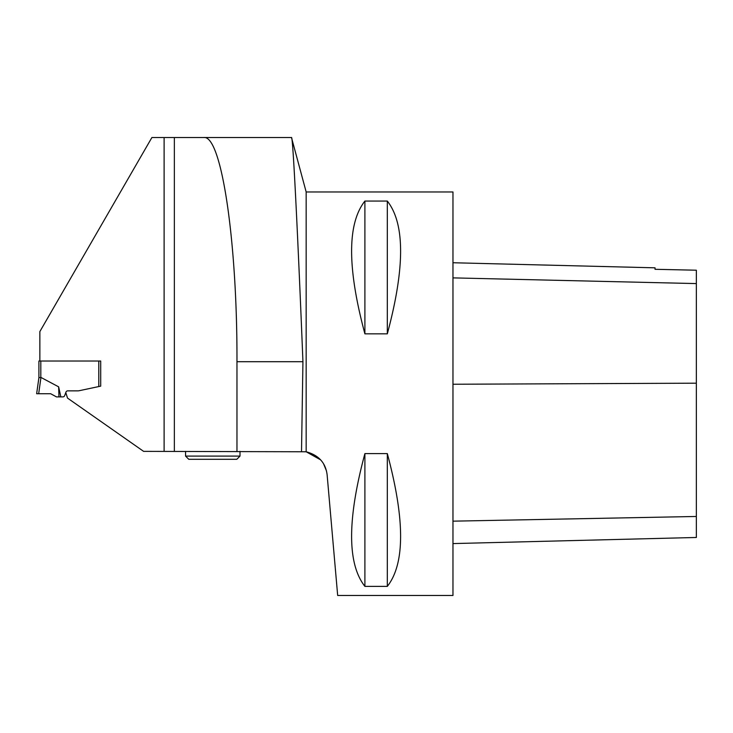<?xml version="1.0" encoding="UTF-8"?>
<svg xmlns="http://www.w3.org/2000/svg" width="733" height="733" viewBox="0 0 733 733"><rect width="100%" height="100%" fill="white"/><g stroke="black" fill="none" stroke-linecap="round" stroke-linejoin="round"><path stroke-width="1.1" d="M98.79 361.021L40.819 361.021L40.819 377.422A16.575 1.924 98 0 1 40.956 377.44L58.64 386.832L60.839 396.892L62.864 396.892A1.924 1.924 0 0 0 64.669 395.628L65.943 392.128A1.924 1.924 0 0 1 67.748 390.863L77.817 390.863A6.405 6.405 0 0 0 79.155 390.726L98.79 386.548L98.79 361.021L100.705 361.021L100.705 386.144L98.79 386.548M40.819 361.021L38.904 361.021L38.904 377.697L36.65 393.722L38.904 377.697L40.819 377.422A16.575 1.924 98 0 1 40.956 377.44L38.675 393.722L50.641 393.722L56.459 396.892L60.839 396.892M36.65 393.722L38.675 393.722M58.64 386.832L58.961 396.892M65.787 392.558L67.537 398.101L143.604 451.363L306.165 451.775C318.626 455.111 325.608 462.77 327.12 474.755L337.675 595.471L452.967 595.471L452.967 191.964L306.165 191.964L306.165 451.775L320.66 459.866M164.11 451.363L164.11 137.529L151.896 137.529L39.857 331.582L39.857 361.021M164.11 137.529L203.856 137.529C221.558 135.019 237.345 241.872 236.97 361.699L236.97 451.363M301.52 451.363L302.94 361.699C298.129 241.908 292.971 134.707 291.487 137.529L203.856 137.529M100.705 386.144L100.705 361.021M65.943 392.128A1.924 1.924 0 0 1 67.748 390.863L77.817 390.863M306.165 191.964L291.487 137.529M174.353 451.363L174.353 137.529M326.478 470.898L323.574 463.824M364.897 201.062L387.317 201.062C405.028 223.62 405.028 267.884 387.317 333.836L364.897 333.836C347.185 267.884 347.185 223.62 364.897 201.062L364.897 333.836M364.897 453.599L387.317 453.599C405.028 519.56 405.028 563.814 387.317 586.382L364.897 586.382C347.185 563.814 347.185 519.56 364.897 453.599L364.897 586.382M452.967 543.584L696.35 537.472L696.35 270.211L655.036 269.295L655.036 267.82L452.967 262.744M696.35 270.211L655.036 269.295M387.317 453.599L387.317 586.382M387.317 201.062L387.317 333.836M240.003 456.091L185.559 456.091L188.766 459.298L236.805 459.298L240.003 456.091L240.003 451.363M50.641 393.722L36.65 393.722L50.641 393.722M696.35 516.472L452.967 521.163M696.35 383.185L452.967 384.248M696.35 283.589L452.967 277.88M302.94 361.699L236.97 361.699M185.559 456.091L185.559 451.363"/></g></svg>
